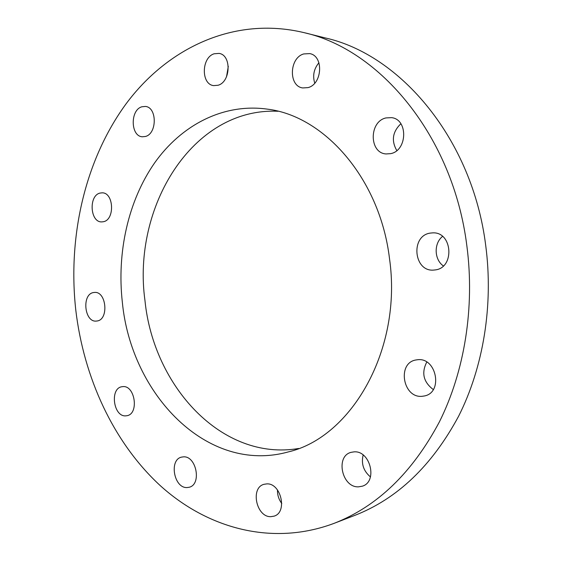 <?xml version="1.0" encoding="UTF-8"?>
<svg xmlns="http://www.w3.org/2000/svg" width="562" height="562" viewBox="0 0 562 562"><rect width="100%" height="100%" fill="white"/><g stroke="black" fill="none" stroke-linecap="round" stroke-linejoin="round"><path stroke-width="0.84" d="M333.947 523.405L354.573 515.48C397.264 498.88 431.946 465.786 458.62 416.203C483.341 367.239 493.591 305.159 485.709 245.432C472.396 139.004 400.397 54.626 325.307 37.942L303.866 32.596C379.856 49.407 453.225 136.145 466.867 245.903C474.946 307.47 464.542 371.461 439.442 421.788C412.346 472.733 377.179 506.608 333.947 523.405C271.741 546.643 206.999 528.083 160.121 485.505C113.299 442.273 83.752 377.587 75.772 309.957C67.679 236.588 84.939 160.142 126.036 103.886C167.258 48.311 233.778 15.877 303.866 32.596M389.501 258.569C379.954 178.505 324.112 115.772 267.217 109.119C223.023 103.008 181.161 125.319 154.557 162.987C128.101 201.013 116.734 252.647 122.354 302.328C131.065 394.074 207.034 474.44 288.222 451.932C351.489 437.362 402.575 349.276 389.501 258.569M278.05 111.269C192.218 107.307 131.93 207.483 144.982 300.656C153.454 386.045 221.793 461.571 298.71 448.476M270.765 516.675C256.237 517.181 250.167 487.654 264.035 484.303L266.753 483.889C281.021 482.849 287.786 512.347 274.073 516.148L270.765 516.675M277.488 489.959C277.354 494.974 278.787 499.492 281.787 503.503M187.02 487.556C173.841 488.336 168.846 459.484 181.695 457.096L183.381 456.864C196.37 455.606 201.92 484.521 189.155 487.261L187.02 487.556M125.958 415.831C113.362 417.334 109.506 388.026 122.095 386.712L122.572 386.656C135.035 384.703 139.362 414.117 126.815 415.725L125.958 415.831M96.91 321.007L96.509 321.057C84.349 322.82 81.455 294.003 93.629 292.535L94.381 292.444C106.513 290.912 109.098 319.947 96.91 321.007M103.429 221.716L101.764 221.906C90.032 222.51 88.473 195.4 100.106 193.061L102.144 192.836C113.84 192.471 115.048 219.777 103.429 221.716M145.41 136.475L142.39 136.784C130.489 136.369 130.033 109.906 141.891 106.78L145.34 106.443C157.184 107.145 157.22 133.784 145.41 136.475M218.021 85.262L213.644 85.614C200.936 84.335 201.351 57.493 214.171 53.776L219.089 53.404C231.706 55.055 230.757 82.031 218.021 85.262M228.298 66.358L226.521 76.776M307.997 87.616L302.742 87.946C288.397 86.232 289.184 57.865 303.74 53.938L309.732 53.608C323.902 55.842 322.405 84.244 307.997 87.616M318.935 62.754C313.87 68.838 312.465 75.645 314.734 83.155M390.618 153.651L386.073 153.946C369.037 153.012 368.925 121.532 385.975 117.929L391.531 117.641C408.286 119.299 407.45 150.7 390.618 153.651M400.868 123.752C392.536 131.789 391.18 140.725 396.793 150.553M435.128 269.929L433.815 270.069C413.709 272.134 410.253 235.745 430.288 233.09L432.782 232.865C452.621 231.748 454.918 267.997 435.128 269.929M442.54 236.412C433.709 243.339 434.159 259.574 443.348 265.917M422.174 396.301C402.743 398.423 396.835 362.708 416.098 359.947L417.426 359.757C436.386 356.961 443.453 392.318 424.57 395.936L422.174 396.301M426.776 362.068C421.247 372.88 423.411 382.034 433.274 389.543M358.507 486.84C341.886 487.725 335.177 456.147 351.095 452.34L354.081 451.862C370.344 450.373 377.952 481.767 362.3 486.193L358.507 486.84M363.15 455.016C361.078 463.741 363.516 471.04 370.449 476.927"/></g></svg>
